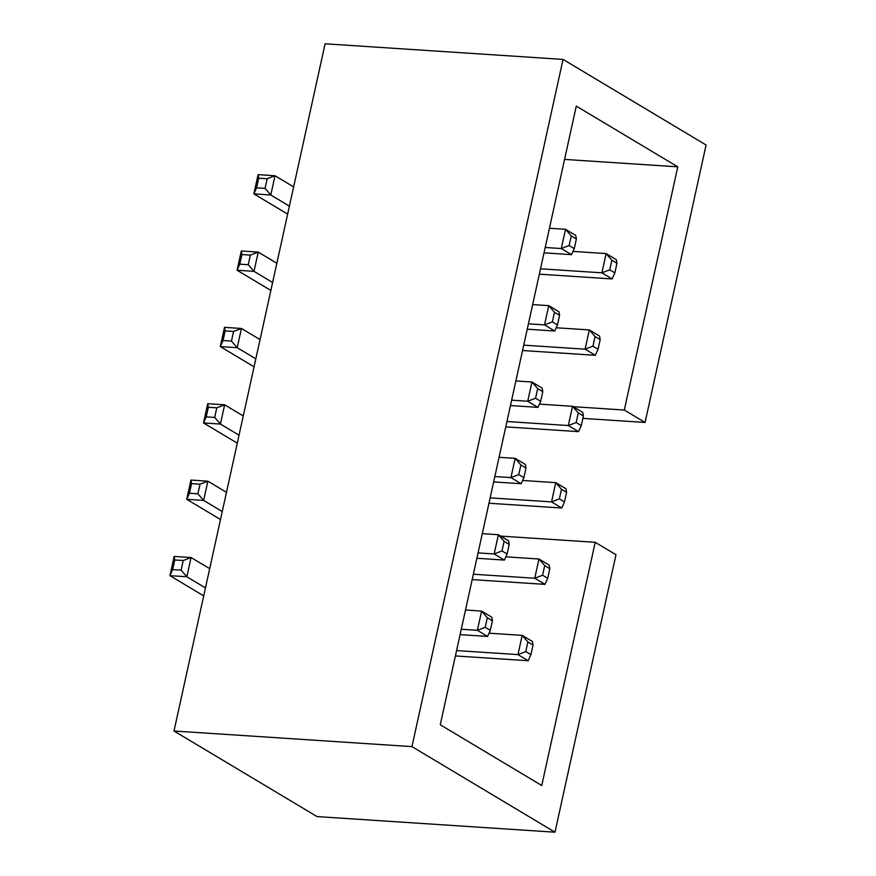 <?xml version="1.0" encoding="UTF-8"?>
<svg xmlns="http://www.w3.org/2000/svg" width="876" height="876" viewBox="0 0 876 876"><rect width="100%" height="100%" fill="white"/><g stroke="black" fill="none" stroke-linecap="round" stroke-linejoin="round"><path stroke-width="1.31" d="M573.189 406.683L624.303 410.034L645.075 422.462L706.078 145L563.049 59.415L411.95 746.615L554.99 832.2L615.992 554.738L595.22 542.299L500.689 536.101M624.303 410.034L677.772 166.834L576.288 106.116L440.267 724.77L541.751 785.498L595.22 542.299M563.049 59.415L325.095 43.8L173.995 731L317.035 816.585L554.99 832.2M582.858 418.378L645.075 422.462M564.571 159.41L677.772 166.834M173.995 731L411.95 746.615M289.398 206.134L270.783 194.987L275.009 175.748L258.091 174.642L258.705 178.2L267.169 178.759L275.009 175.748L293.624 186.895M272.611 282.488L253.996 271.341L258.223 252.102L241.305 250.996L241.918 254.555L250.383 255.113L258.223 252.102L276.838 263.249M255.825 358.842L237.21 347.706L241.437 328.467L224.519 327.35L225.132 330.909L233.585 331.467L241.437 328.467L260.052 339.603M239.038 435.197L220.413 424.061L224.65 404.821L207.721 403.705L208.346 407.263L216.799 407.822L224.65 404.821L243.265 415.958M222.252 511.551L203.626 500.415L207.864 481.176L190.935 480.059L191.559 483.618L200.013 484.176L207.864 481.176L226.479 492.312M205.455 587.905L186.84 576.769L191.067 557.53L174.149 556.424L174.762 559.972L183.226 560.53L191.067 557.53L209.692 568.666M183.226 560.53L181.113 570.156L186.84 576.769L169.922 575.663L203.703 595.877M200.013 484.176L197.899 493.801L203.626 500.415L186.708 499.298L220.5 519.523M216.799 407.822L214.686 417.436L220.413 424.061L203.495 422.944L237.286 443.168M233.585 331.467L231.472 341.082L237.21 347.706L220.281 346.589L254.073 366.814M250.383 255.113L248.258 264.727L253.996 271.341L237.067 270.235L270.859 290.449M267.169 178.759L265.056 188.373L270.783 194.987L253.865 193.881L287.646 214.094M540.514 268.801L601.889 272.819L612.116 278.94L539.342 274.166M572.992 251.412L606.126 253.58L616.354 259.701L616.967 263.26L614.853 272.885L612.116 278.94M611.853 260.205L609.74 269.819L601.889 272.819L606.126 253.58L611.853 260.205L616.967 263.26M523.728 345.155L585.102 349.174L595.33 355.295L522.545 350.52M556.205 327.766L589.329 329.934L599.567 336.055L600.18 339.614L598.067 349.239L595.33 355.295M595.067 336.559L592.953 346.173L585.102 349.174L589.329 329.934L595.067 336.559L600.18 339.614M506.941 421.509L568.316 425.539L578.543 431.649L505.759 426.875M539.408 404.121L572.543 406.3L582.77 412.41L583.394 415.969L581.281 425.594L578.543 431.649M578.28 412.914L576.156 422.528L568.316 425.539L572.543 406.3L578.28 412.914L583.394 415.969M544.029 252.846L571.524 254.653L561.297 248.532L545.211 247.481M571.524 254.653L574.262 248.587L576.375 238.973L575.762 235.414L565.535 229.293L549.438 228.242M574.262 248.587L569.148 245.532L561.297 248.532L565.535 229.293L571.262 235.907L576.375 238.973M527.242 329.201L554.738 331.008L544.511 324.886L528.414 323.835M554.738 331.008L557.475 324.941L559.589 315.327L558.965 311.768L548.737 305.647L532.652 304.596M557.475 324.941L552.362 321.886L544.511 324.886L548.737 305.647L554.475 312.272L559.589 315.327M510.445 405.555L537.952 407.362L527.724 401.241L511.628 400.19M537.952 407.362L540.678 401.307L542.802 391.681L542.178 388.123L531.951 382.002L515.865 380.95M540.678 401.307L535.565 398.241L527.724 401.241L531.951 382.002L537.689 388.626L542.802 391.681M490.155 497.864L551.53 501.893L561.757 508.014L488.972 503.24M522.622 480.475L555.756 482.654L565.984 488.775L566.608 492.323L564.483 501.948L561.757 508.014M561.483 489.268L559.37 498.893L551.53 501.893L555.756 482.654L561.483 489.268L566.608 492.323M473.368 574.218L534.743 578.248L544.971 584.369L472.186 579.594M505.835 556.829L538.97 559.008L549.197 565.13L549.81 568.688L547.697 578.302L544.971 584.369M544.697 565.622L542.583 575.247L534.743 578.248L538.97 559.008L544.697 565.622L549.81 568.688M456.582 650.572L517.957 654.602L528.184 660.723L455.4 655.949M489.049 633.184L522.184 635.363L532.411 641.484L533.024 645.043L530.911 654.657L528.184 660.723M527.91 641.977L525.797 651.602L517.957 654.602L522.184 635.363L527.91 641.977L533.024 645.043M493.659 481.92L521.165 483.716L510.938 477.595L494.841 476.544M521.165 483.716L523.892 477.661L526.005 468.036L525.392 464.477L515.165 458.356L499.068 457.305M523.892 477.661L518.778 474.595L510.938 477.595L515.165 458.356L520.891 464.981L526.005 468.036M476.873 558.275L504.379 560.082L494.152 553.96L478.055 552.898M504.379 560.082L507.105 554.015L509.219 544.39L508.606 540.842L498.378 534.721L482.282 533.659M507.105 554.015L501.992 550.949L494.152 553.96L498.378 534.721L504.105 541.335L509.219 544.39M460.086 634.629L487.593 636.436L477.365 630.315L461.269 629.253M487.593 636.436L490.319 630.37L492.432 620.755L491.819 617.197L481.592 611.076L465.495 610.014M490.319 630.37L485.205 627.315L477.365 630.315L481.592 611.076L487.319 617.69L492.432 620.755M174.149 556.424L169.922 575.663L172.649 569.597L174.762 559.972M181.113 570.156L172.649 569.597M190.935 480.059L186.708 499.298L189.435 493.243L191.559 483.618M197.899 493.801L189.435 493.243M207.721 403.705L203.495 422.944L206.232 416.888L208.346 407.263M214.686 417.436L206.232 416.888M224.519 327.35L220.281 346.589L223.019 340.534L225.132 330.909M231.472 341.082L223.019 340.534M241.305 250.996L237.067 270.235L239.805 264.169L241.918 254.555M248.258 264.727L239.805 264.169M258.091 174.642L253.865 193.881L256.591 187.814L258.705 178.2M265.056 188.373L256.591 187.814M609.74 269.819L614.853 272.885M592.953 346.173L598.067 349.239M576.156 422.528L581.281 425.594M569.148 245.532L571.262 235.907M552.362 321.886L554.475 312.272M535.565 398.241L537.689 388.626M559.37 498.893L564.483 501.948M542.583 575.247L547.697 578.302M525.797 651.602L530.911 654.657M518.778 474.595L520.891 464.981M501.992 550.949L504.105 541.335M485.205 627.315L487.319 617.69"/></g></svg>

